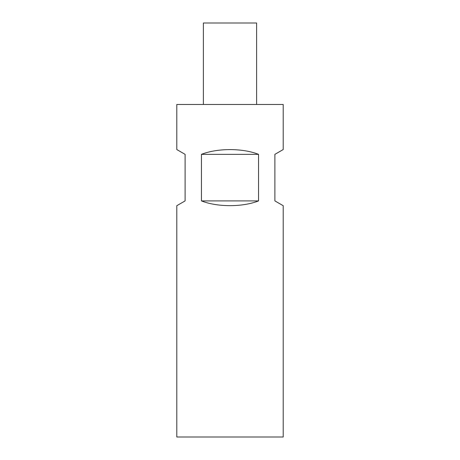 <?xml version="1.0" encoding="UTF-8"?>
<svg xmlns="http://www.w3.org/2000/svg" width="460" height="460" viewBox="0 0 460 460"><rect width="100%" height="100%" fill="white"/><g stroke="black" fill="none" stroke-linecap="round" stroke-linejoin="round"><path stroke-width="0.69" d="M201.445 154.347C217.344 148.028 242.656 148.028 258.555 154.347L258.555 200.905C242.656 207.23 217.344 207.23 201.445 200.905L201.445 154.347L258.555 154.347M283.205 437L176.795 437L176.795 205.7L185.11 200.905L185.11 154.347L176.795 149.552L176.795 104.472L283.205 104.472L283.205 149.552L274.89 154.347L274.89 200.905L283.205 205.7L283.205 437M203.395 104.472L203.395 23L256.605 23L256.605 104.472M258.555 200.905L201.445 200.905"/></g></svg>
